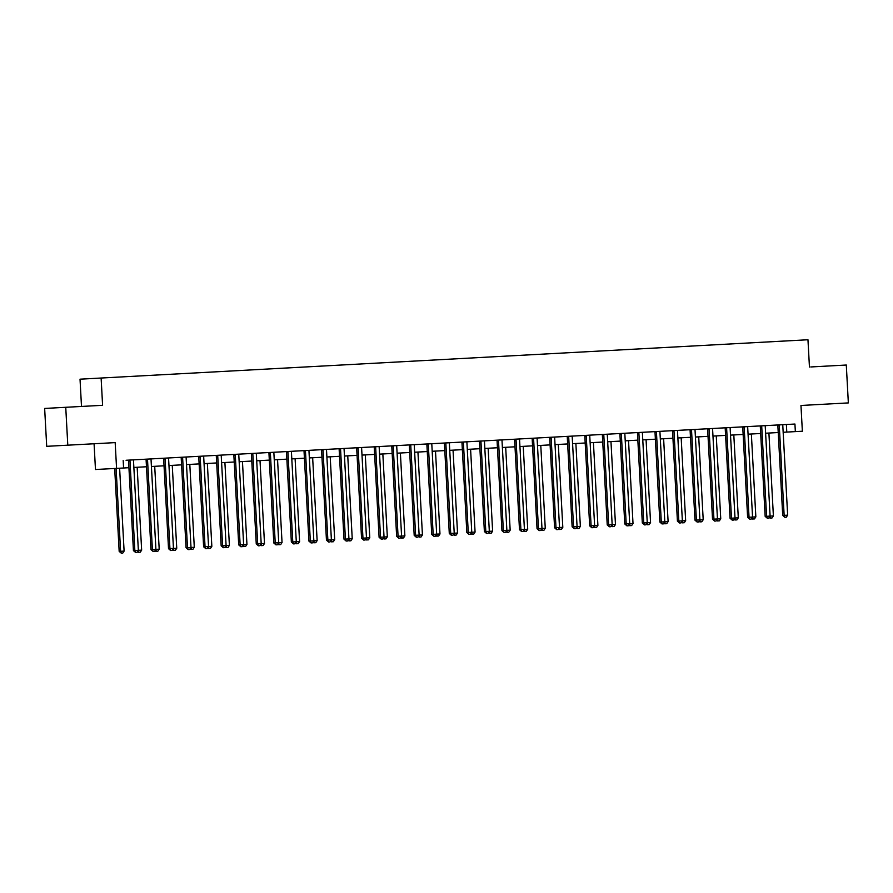 <?xml version="1.0" encoding="UTF-8"?>
<svg xmlns="http://www.w3.org/2000/svg" width="893" height="893" viewBox="0 0 893 893"><rect width="100%" height="100%" fill="white"/><g stroke="black" fill="none" stroke-linecap="round" stroke-linejoin="round"><path stroke-width="1.34" d="M94.078 443.754L95.473 469.517L128.927 467.709M65.747 407.297L44.65 408.447L46.704 446.321L67.79 445.183L65.747 407.297L102.595 405.31L101.121 378.029L80.024 379.179L81.497 406.449M810.799 366.956L846.296 365.025L848.35 402.91L800.965 405.478L802.36 431.23L795.339 431.609L794.937 424.041L126.069 460.263M135.915 459.728L143.617 459.315M153.462 458.779L161.164 458.366M171.009 457.83L178.712 457.417M188.557 456.881L196.259 456.457M206.104 455.932L213.807 455.508M223.652 454.972L231.354 454.559M241.199 454.024L248.901 453.611M258.758 453.075L266.449 452.662M276.305 452.126L283.996 451.713M293.853 451.177L301.555 450.764M311.4 450.228L319.102 449.804M328.948 449.279L336.65 448.855M346.495 448.319L354.197 447.906M364.043 447.371L371.745 446.958M381.59 446.422L389.292 446.009M399.138 445.473L406.84 445.06M416.685 444.524L424.387 444.111M434.232 443.575L441.935 443.151M451.791 442.627L459.482 442.202M469.338 441.667L477.029 441.254M486.886 440.718L494.588 440.305M504.433 439.769L512.135 439.356M521.981 438.82L529.683 438.407M539.528 437.871L547.23 437.458M557.076 436.923L564.778 436.498M574.623 435.974L582.325 435.55M592.171 435.014L599.873 434.601M609.718 434.065L617.42 433.652M627.266 433.116L634.968 432.703M644.824 432.167L652.515 431.754M662.372 431.219L670.063 430.806M679.919 430.27L687.621 429.846M697.466 429.321L705.169 428.897M715.014 428.361L722.716 427.948M732.561 427.412L740.264 426.999M750.109 426.463L757.811 426.05M767.656 425.514L775.358 425.101M785.204 424.566L786.387 424.499L786.789 432.078L795.339 431.609M101.121 378.029L807.964 339.753L809.449 367.023M116.57 468.379L115.175 442.615L67.79 445.183M123.178 460.42L123.591 467.999M133.872 467.441L146.485 466.76M151.419 466.492L164.033 465.8M168.967 465.532L181.58 464.851M186.514 464.583L199.128 463.902M204.062 463.634L216.675 462.954M221.609 462.686L234.223 462.005M239.157 461.737L251.77 461.056M256.704 460.788L269.318 460.107M274.251 459.839L286.865 459.147M291.799 458.89L304.413 458.198M309.346 457.93L321.96 457.249M326.905 456.982L339.519 456.301M344.452 456.033L357.066 455.352M362 455.084L374.613 454.403M379.547 454.135L392.161 453.454M397.095 453.186L409.708 452.494M414.642 452.238L427.256 451.545M432.19 451.278L444.803 450.597M449.737 450.329L462.351 449.648M467.285 449.38L479.898 448.699M484.832 448.431L497.446 447.75M502.391 447.482L515.004 446.801M519.938 446.533L532.552 445.841M537.486 445.585L550.099 444.893M555.033 444.625L567.647 443.944M572.58 443.676L585.194 442.995M590.128 442.727L602.742 442.046M607.675 441.778L620.289 441.097M625.223 440.829L637.836 440.149M642.77 439.881L655.384 439.189M660.318 438.932L672.931 438.24M677.865 437.972L690.479 437.291M695.424 437.023L708.037 436.342M712.971 436.074L725.585 435.393M730.519 435.125L743.132 434.444M748.066 434.177L760.68 433.496M765.614 433.228L778.227 432.536M783.161 432.279L786.789 432.078M779.276 425.648L777.859 425.727L782.715 515.417L784.143 515.35L779.276 425.648A1.518 1.406 86.9 0 0 779.154 425.09L779.064 424.901M787.648 515.161L786.275 517.203L784.869 517.281L784.143 515.35L787.648 515.161L782.793 425.459A1.518 1.406 86.9 0 1 782.86 424.889L782.927 424.688M777.859 425.727A1.518 1.406 86.9 0 0 777.725 425.157L777.647 424.979M784.869 517.281L782.715 515.417M765.379 425.637L765.312 425.838A1.518 1.406 86.9 0 0 765.245 426.407L770.101 516.109L768.728 518.152L767.321 518.23L766.596 516.299L761.729 426.597L760.311 426.675L765.167 516.377L773.394 515.931L768.906 433.049M773.394 515.931L772.021 517.973L770.045 518.085L769.342 517.237M770.626 518.052L769.967 516.31M761.729 426.597A1.518 1.406 86.9 0 0 761.606 426.039L761.517 425.849M760.311 426.675A1.518 1.406 86.9 0 0 760.177 426.117L760.099 425.928M767.321 518.23L765.167 516.377M744.182 427.546L742.764 427.624L747.62 517.326L749.048 517.248L744.182 427.546A1.518 1.406 86.9 0 0 744.048 426.988L743.969 426.798M747.832 426.586L747.765 426.787A1.518 1.406 86.9 0 0 747.698 427.356L752.553 517.058L751.18 519.101L749.774 519.179L749.048 517.248L755.846 516.88L751.359 433.998M742.764 427.624A1.518 1.406 86.9 0 0 742.63 427.066L742.541 426.876M749.774 519.179L747.62 517.326M726.634 428.495L725.216 428.573L730.072 518.275L731.49 518.197L726.634 428.495A1.518 1.406 86.9 0 0 726.5 427.937L726.422 427.747M730.273 427.535L730.217 427.736A1.518 1.406 86.9 0 0 730.15 428.305L735.006 518.007L733.633 520.061L732.227 520.128L731.49 518.197L738.299 517.828L733.812 434.947M725.216 428.573A1.518 1.406 86.9 0 0 725.083 428.015L724.993 427.825M732.227 520.128L730.072 518.275M755.846 516.88L754.473 518.922L752.498 519.034L751.794 518.186M753.067 519L752.408 517.259M738.299 517.828L736.926 519.882L734.95 519.983L734.247 519.146M735.519 519.949L734.861 518.219M712.726 428.495L712.67 428.685A1.518 1.406 86.9 0 0 712.603 429.254L717.459 518.956L716.086 521.01L714.679 521.088L713.942 519.146L709.087 429.444L707.658 429.522L712.525 519.224L720.751 518.777L716.264 435.896M720.751 518.777L719.378 520.831L717.403 520.932L716.699 520.094M717.972 520.909L717.313 519.168M709.087 429.444A1.518 1.406 86.9 0 0 708.953 428.886L708.875 428.696M707.658 429.522A1.518 1.406 86.9 0 0 707.535 428.964L707.446 428.774M714.679 521.088L712.525 519.224M695.178 429.444L695.122 429.633A1.518 1.406 86.9 0 0 695.044 430.203L699.911 519.905L698.538 521.958L697.132 522.037L696.395 520.094L691.539 430.393L690.11 430.471L694.977 520.173L703.204 519.726L698.717 436.844M703.204 519.726L701.831 521.78L699.855 521.88L699.152 521.043M700.425 521.858L699.766 520.117M691.539 430.393A1.518 1.406 86.9 0 0 691.405 429.834L691.327 429.645M690.11 430.471A1.518 1.406 86.9 0 0 689.988 429.913L689.898 429.723M697.132 522.037L694.977 520.173M677.631 430.393L677.575 430.582A1.518 1.406 86.9 0 0 677.497 431.163L682.364 520.853L680.979 522.907L679.584 522.985L678.847 521.043L673.992 431.352L672.563 431.419L677.419 521.121L685.657 520.675L681.169 437.793M685.657 520.675L684.284 522.729L682.308 522.84L681.593 521.992M682.877 522.807L682.219 521.066M673.992 431.352A1.518 1.406 86.9 0 0 673.858 430.783L673.78 430.605M672.563 431.419A1.518 1.406 86.9 0 0 672.429 430.861L672.351 430.672M679.584 522.985L677.419 521.121M660.083 431.341L660.027 431.542A1.518 1.406 86.9 0 0 659.949 432.112L664.805 521.813L663.432 523.856L662.037 523.934L661.3 522.003L656.444 432.301L655.015 432.379L659.871 522.07L668.109 521.635L663.622 438.753M668.109 521.635L666.736 523.678L664.76 523.789L664.046 522.941M665.33 523.756L664.671 522.014M656.444 432.301A1.518 1.406 86.9 0 0 656.31 431.743L656.232 431.553M655.015 432.379A1.518 1.406 86.9 0 0 654.882 431.81L654.803 431.632M662.037 523.934L659.871 522.07M642.536 432.29L642.48 432.491A1.518 1.406 86.9 0 0 642.402 433.06L647.258 522.762L645.885 524.805L644.489 524.883L643.753 522.952L638.897 433.25L637.468 433.328L642.324 523.03L650.562 522.584L646.074 439.702M650.562 522.584L649.189 524.626L647.213 524.738L646.499 523.89M647.782 524.704L647.124 522.963M638.897 433.25A1.518 1.406 86.9 0 0 638.763 432.692L638.685 432.502M637.468 433.328A1.518 1.406 86.9 0 0 637.334 432.77L637.256 432.58M644.489 524.883L642.324 523.03M624.988 433.239L624.921 433.44A1.518 1.406 86.9 0 0 624.854 434.009L629.71 523.711L628.337 525.754L626.931 525.832L626.205 523.901L621.349 434.199L619.921 434.277L624.776 523.979L633.014 523.532L628.527 440.651M633.014 523.532L631.641 525.575L629.665 525.687L628.951 524.838M630.235 525.653L629.576 523.912M621.349 434.199A1.518 1.406 86.9 0 0 621.215 433.641L621.126 433.451M619.921 434.277A1.518 1.406 86.9 0 0 619.787 433.719L619.709 433.529M626.931 525.832L624.776 523.979M607.441 434.188L607.374 434.389A1.518 1.406 86.9 0 0 607.307 434.958L612.163 524.66L610.79 526.714L609.383 526.781L608.658 524.85L603.802 435.148L602.373 435.226L607.229 524.928L615.467 524.481L610.968 441.6M615.467 524.481L614.083 526.535L612.118 526.636L611.404 525.798M612.687 526.602L612.029 524.861M603.802 435.148A1.518 1.406 86.9 0 0 603.668 434.59L603.579 434.4M602.373 435.226A1.518 1.406 86.9 0 0 602.239 434.668L602.161 434.478M609.383 526.781L607.229 524.928M589.893 435.148L589.827 435.337A1.518 1.406 86.9 0 0 589.76 435.907L594.615 525.609L593.242 527.663L591.836 527.741L591.11 525.798L586.243 436.097L584.826 436.175L589.681 525.877L597.908 525.43L593.421 442.548M597.908 525.43L596.535 527.484L594.571 527.584L593.856 526.747M595.14 527.562L594.481 525.821M586.243 436.097A1.518 1.406 86.9 0 0 586.121 435.538L586.031 435.349M584.826 436.175A1.518 1.406 86.9 0 0 584.692 435.617L584.614 435.427M591.836 527.741L589.681 525.877M572.346 436.097L572.279 436.286A1.518 1.406 86.9 0 0 572.212 436.856L577.068 526.557L575.695 528.611L574.288 528.689L573.563 526.747L568.696 437.045L567.278 437.124L572.134 526.825L580.361 526.379L575.873 443.497M580.361 526.379L578.988 528.433L577.012 528.533L576.309 527.696M577.592 528.511L576.934 526.77M568.696 437.045A1.518 1.406 86.9 0 0 568.573 436.487L568.484 436.297M567.278 437.124A1.518 1.406 86.9 0 0 567.144 436.565L567.066 436.376M574.288 528.689L572.134 526.825M554.799 437.045L554.732 437.235A1.518 1.406 86.9 0 0 554.665 437.816L559.52 527.506L558.147 529.56L556.741 529.638L556.004 527.696L551.148 438.005L549.731 438.072L554.586 527.774L562.813 527.328L558.326 444.446M562.813 527.328L561.44 529.382L559.464 529.493L558.761 528.645M560.034 529.46L559.375 527.718M551.148 438.005A1.518 1.406 86.9 0 0 551.014 437.436L550.936 437.257M549.731 438.072A1.518 1.406 86.9 0 0 549.597 437.514L549.508 437.324M556.741 529.638L554.586 527.774M537.24 437.994L537.184 438.195A1.518 1.406 86.9 0 0 537.117 438.764L541.973 528.466L540.6 530.509L539.193 530.587L538.457 528.656L533.601 438.954L532.183 439.032L537.039 528.723L545.266 528.288L540.778 445.406M545.266 528.288L543.893 530.33L541.917 530.442L541.214 529.594M542.486 530.409L541.828 528.667M533.601 438.954A1.518 1.406 86.9 0 0 533.467 438.396L533.389 438.206M532.183 439.032A1.518 1.406 86.9 0 0 532.049 438.463L531.96 438.284M539.193 530.587L537.039 528.723M519.693 438.943L519.637 439.144A1.518 1.406 86.9 0 0 519.57 439.713L524.425 529.415L523.052 531.458L521.646 531.536L520.909 529.605L516.054 439.903L514.625 439.981L519.492 529.683L527.718 529.236L523.231 446.355M527.718 529.236L526.345 531.279L524.37 531.391L523.666 530.542M524.939 531.357L524.28 529.616M516.054 439.903A1.518 1.406 86.9 0 0 515.92 439.345L515.841 439.155M514.625 439.981A1.518 1.406 86.9 0 0 514.502 439.423L514.413 439.233M521.646 531.536L519.492 529.683M502.145 439.892L502.089 440.093A1.518 1.406 86.9 0 0 502.011 440.662L506.878 530.364L505.505 532.407L504.099 532.485L503.362 530.554L498.506 440.852L497.077 440.93L501.944 530.632L510.171 530.185L505.684 447.304M510.171 530.185L508.798 532.228L506.822 532.34L506.119 531.491M507.391 532.306L506.733 530.565M498.506 440.852A1.518 1.406 86.9 0 0 498.372 440.294L498.294 440.104M497.077 440.93A1.518 1.406 86.9 0 0 496.943 440.372L496.865 440.182M504.099 532.485L501.944 530.632M484.598 440.841L484.542 441.042A1.518 1.406 86.9 0 0 484.464 441.611L489.331 531.313L487.946 533.367L486.551 533.434L485.814 531.502L480.959 441.801L479.53 441.879L484.386 531.581L492.623 531.134L488.136 448.253M492.623 531.134L491.25 533.188L489.275 533.288L488.56 532.451M489.844 533.255L489.185 531.514M480.959 441.801A1.518 1.406 86.9 0 0 480.825 441.242L480.747 441.053M479.53 441.879A1.518 1.406 86.9 0 0 479.396 441.321L479.318 441.131M486.551 533.434L484.386 531.581M467.05 441.801L466.994 441.99A1.518 1.406 86.9 0 0 466.916 442.56L471.772 532.261L470.399 534.315L469.004 534.394L468.267 532.451L463.411 442.749L461.982 442.828L466.838 532.529L475.076 532.083L470.589 449.201M475.076 532.083L473.703 534.137L471.727 534.237L471.013 533.4M472.297 534.215L471.638 532.474M463.411 442.749A1.518 1.406 86.9 0 0 463.277 442.191L463.199 442.002M461.982 442.828A1.518 1.406 86.9 0 0 461.848 442.269L461.77 442.08M469.004 534.394L466.838 532.529M449.503 442.749L449.436 442.939A1.518 1.406 86.9 0 0 449.369 443.508L454.224 533.21L452.851 535.264L451.456 535.342L450.719 533.4L445.864 443.698L444.435 443.776L449.291 533.478L457.529 533.032L453.041 450.15M457.529 533.032L456.156 535.086L454.18 535.186L453.465 534.349M454.749 535.164L454.091 533.422M445.864 443.698A1.518 1.406 86.9 0 0 445.73 443.14L445.652 442.95M444.435 443.776A1.518 1.406 86.9 0 0 444.301 443.218L444.223 443.028M451.456 535.342L449.291 533.478M431.955 443.698L431.888 443.888A1.518 1.406 86.9 0 0 431.821 444.468L436.677 534.159L435.304 536.213L433.898 536.291L433.172 534.349L428.316 444.658L426.887 444.725L431.743 534.427L439.981 533.981L435.494 451.099M439.981 533.981L438.608 536.034L436.632 536.146L435.918 535.298M437.202 536.113L436.543 534.371M428.316 444.658A1.518 1.406 86.9 0 0 428.182 444.089L428.093 443.91M426.887 444.725A1.518 1.406 86.9 0 0 426.754 444.167L426.675 443.977M433.898 536.291L431.743 534.427M414.408 444.647L414.341 444.848A1.518 1.406 86.9 0 0 414.274 445.417L419.13 535.119L417.757 537.162L416.35 537.24L415.625 535.309L410.769 445.607L409.34 445.685L414.196 535.376L422.434 534.94L417.935 452.059M422.434 534.94L421.049 536.983L419.085 537.095L418.37 536.246M419.654 537.061L418.996 535.32M410.769 445.607A1.518 1.406 86.9 0 0 410.635 445.049L410.546 444.859M409.34 445.685A1.518 1.406 86.9 0 0 409.206 445.116L409.128 444.937M416.35 537.24L414.196 535.376M396.86 445.596L396.793 445.797A1.518 1.406 86.9 0 0 396.726 446.366L401.582 536.068L400.209 538.111L398.803 538.189L398.077 536.258L393.21 446.556L391.793 446.634L396.648 536.336L404.875 535.889L400.388 453.008M404.875 535.889L403.502 537.932L401.537 538.044L400.823 537.195M402.107 538.01L401.448 536.269M393.21 446.556A1.518 1.406 86.9 0 0 393.087 445.998L392.998 445.808M391.793 446.634A1.518 1.406 86.9 0 0 391.659 446.076L391.58 445.886M398.803 538.189L396.648 536.336M379.313 446.545L379.246 446.746A1.518 1.406 86.9 0 0 379.179 447.315L384.035 537.017L382.662 539.059L381.255 539.138L380.53 537.206L375.663 447.505L374.245 447.583L379.101 537.285L387.328 536.838L382.84 453.957M387.328 536.838L385.955 538.881L383.979 538.992L383.276 538.144M384.559 538.959L383.901 537.218M375.663 447.505A1.518 1.406 86.9 0 0 375.54 446.946L375.451 446.757M374.245 447.583A1.518 1.406 86.9 0 0 374.111 447.025L374.033 446.835M381.255 539.138L379.101 537.285M361.765 447.493L361.698 447.694A1.518 1.406 86.9 0 0 361.632 448.264L366.487 537.966L365.114 540.019L363.708 540.086L362.971 538.155L358.115 448.453L356.698 448.532L361.553 538.233L369.78 537.787L365.293 454.905M369.78 537.787L368.407 539.841L366.431 539.941L365.728 539.104M367.001 539.908L366.342 538.166M358.115 448.453A1.518 1.406 86.9 0 0 357.981 447.895L357.903 447.706M356.698 448.532A1.518 1.406 86.9 0 0 356.564 447.973L356.474 447.784M363.708 540.086L361.553 538.233M344.207 448.453L344.151 448.643A1.518 1.406 86.9 0 0 344.084 449.212L348.94 538.914L347.567 540.968L346.16 541.046L345.424 539.104L340.568 449.402L339.15 449.48L344.006 539.182L352.233 538.736L347.745 455.854M352.233 538.736L350.86 540.79L348.884 540.89L348.181 540.053M349.453 540.868L348.795 539.126M340.568 449.402A1.518 1.406 86.9 0 0 340.434 448.844L340.356 448.654M339.15 449.48A1.518 1.406 86.9 0 0 339.016 448.922L338.927 448.732M346.16 541.046L344.006 539.182M326.659 449.402L326.604 449.592A1.518 1.406 86.9 0 0 326.525 450.161L331.392 539.863L330.019 541.917L328.613 541.995L327.876 540.053L323.02 450.351L321.592 450.429L326.458 540.131L334.685 539.685L330.198 456.803M334.685 539.685L333.312 541.738L331.336 541.839L330.633 541.002M331.906 541.817L331.247 540.075M323.02 450.351A1.518 1.406 86.9 0 0 322.886 449.793L322.808 449.603M321.592 450.429A1.518 1.406 86.9 0 0 321.469 449.871L321.38 449.681M328.613 541.995L326.458 540.131M309.112 450.351L309.056 450.541A1.518 1.406 86.9 0 0 308.978 451.121L313.845 540.812L312.472 542.866L311.065 542.944L310.329 541.002L305.473 451.311L304.044 451.378L308.911 541.08L317.138 540.633L312.65 457.752M317.138 540.633L315.765 542.687L313.789 542.799L313.086 541.951M314.358 542.765L313.7 541.024M305.473 451.311A1.518 1.406 86.9 0 0 305.339 450.742L305.261 450.563M304.044 451.378A1.518 1.406 86.9 0 0 303.91 450.82L303.832 450.63M311.065 542.944L308.911 541.08M291.564 451.3L291.509 451.501A1.518 1.406 86.9 0 0 291.431 452.07L296.297 541.772L294.913 543.815L293.518 543.893L292.781 541.962L287.926 452.26L286.497 452.338L291.352 542.029L299.59 541.593L295.103 458.712M299.59 541.593L298.217 543.636L296.242 543.748L295.527 542.899M296.811 543.714L296.152 541.973M287.926 452.26A1.518 1.406 86.9 0 0 287.792 451.702L287.713 451.512M286.497 452.338A1.518 1.406 86.9 0 0 286.363 451.769L286.285 451.59M293.518 543.893L291.352 542.029M274.017 452.249L273.961 452.45A1.518 1.406 86.9 0 0 273.883 453.019L278.739 542.721L277.366 544.763L275.97 544.842L275.234 542.911L270.378 453.209L268.949 453.287L273.805 542.989L282.043 542.542L277.556 459.661M282.043 542.542L280.67 544.585L278.694 544.697L277.98 543.848M279.263 544.663L278.605 542.922M270.378 453.209A1.518 1.406 86.9 0 0 270.244 452.651L270.166 452.461M268.949 453.287A1.518 1.406 86.9 0 0 268.815 452.729L268.737 452.539M275.97 544.842L273.805 542.989M256.47 453.197L256.403 453.398A1.518 1.406 86.9 0 0 256.336 453.968L261.191 543.67L259.818 545.712L258.412 545.79L257.686 543.859L252.831 454.157L251.402 454.236L256.258 543.937L264.495 543.491L260.008 460.609M264.495 543.491L263.122 545.534L261.147 545.645L260.432 544.797M261.716 545.612L261.057 543.87M252.831 454.157A1.518 1.406 86.9 0 0 252.697 453.599L252.619 453.41M251.402 454.236A1.518 1.406 86.9 0 0 251.268 453.677L251.19 453.488M258.412 545.79L256.258 543.937M238.922 454.146L238.855 454.347A1.518 1.406 86.9 0 0 238.788 454.917L243.644 544.618L242.271 546.672L240.864 546.739L240.139 544.808L235.283 455.106L233.854 455.184L238.71 544.886L246.948 544.44L242.449 461.558M246.948 544.44L245.575 546.494L243.599 546.594L242.885 545.757M244.169 546.561L243.51 544.819M235.283 455.106A1.518 1.406 86.9 0 0 235.149 454.548L235.06 454.358M233.854 455.184A1.518 1.406 86.9 0 0 233.72 454.626L233.642 454.437M240.864 546.739L238.71 544.886M221.375 455.106L221.308 455.296A1.518 1.406 86.9 0 0 221.241 455.865L226.096 545.567L224.723 547.621L223.317 547.699L222.591 545.757L217.736 456.055L216.307 456.133L221.163 545.835L229.401 545.389L224.902 462.507M229.401 545.389L228.016 547.442L226.052 547.543L225.337 546.706M226.621 547.521L225.962 545.779M217.736 456.055A1.518 1.406 86.9 0 0 217.602 455.497L217.512 455.307M216.307 456.133A1.518 1.406 86.9 0 0 216.173 455.575L216.095 455.385M223.317 547.699L221.163 545.835M203.827 456.055L203.76 456.245A1.518 1.406 86.9 0 0 203.693 456.814L208.549 546.516L207.176 548.57L205.77 548.648L205.044 546.706L200.177 457.004L198.759 457.082L203.615 546.784L211.842 546.337L207.355 463.456M211.842 546.337L210.469 548.391L208.504 548.492L207.79 547.655M209.074 548.469L208.415 546.728M200.177 457.004A1.518 1.406 86.9 0 0 200.054 456.446L199.965 456.256M198.759 457.082A1.518 1.406 86.9 0 0 198.626 456.524L198.547 456.334M205.77 548.648L203.615 546.784M186.28 457.004L186.213 457.194A1.518 1.406 86.9 0 0 186.146 457.774L191.002 547.465L189.629 549.519L188.222 549.597L187.497 547.655L182.63 457.964L181.212 458.031L186.068 547.733L194.294 547.286L189.807 464.405M194.294 547.286L192.921 549.34L190.946 549.452L190.242 548.603M191.515 549.418L190.868 547.677M182.63 457.964A1.518 1.406 86.9 0 0 182.507 457.395L182.418 457.216M181.212 458.031A1.518 1.406 86.9 0 0 181.078 457.473L180.989 457.283M188.222 549.597L186.068 547.733M168.721 457.953L168.665 458.142A1.518 1.406 86.9 0 0 168.598 458.723L173.454 548.414L172.081 550.468L170.675 550.546L169.938 548.615L165.082 458.913L163.665 458.991L168.52 548.682L176.747 548.235L172.26 465.353M176.747 548.235L175.374 550.289L173.398 550.401L172.695 549.552M173.968 550.367L173.309 548.626M165.082 458.913A1.518 1.406 86.9 0 0 164.948 458.355L164.87 458.165M163.665 458.991A1.518 1.406 86.9 0 0 163.531 458.422L163.441 458.243M170.675 550.546L168.52 548.682M151.174 458.902L151.118 459.102A1.518 1.406 86.9 0 0 151.051 459.672L155.907 549.374L154.534 551.416L153.127 551.494L152.39 549.563L147.535 459.862L146.106 459.94L150.973 549.641L159.2 549.195L154.712 466.313M159.2 549.195L157.827 551.238L155.851 551.349L155.148 550.501M156.42 551.316L155.762 549.575M147.535 459.862A1.518 1.406 86.9 0 0 147.401 459.303L147.323 459.114M146.106 459.94A1.518 1.406 86.9 0 0 145.983 459.382L145.894 459.192M153.127 551.494L150.973 549.641M133.626 459.85L133.57 460.051A1.518 1.406 86.9 0 0 133.492 460.621L138.359 550.322L136.986 552.365L135.58 552.443L134.843 550.512L129.987 460.81L128.559 460.888L133.425 550.59L141.652 550.144L137.165 467.262M141.652 550.144L140.279 552.187L138.303 552.298L137.6 551.45M138.873 552.265L138.214 550.523M129.987 460.81A1.518 1.406 86.9 0 0 129.853 460.252L129.775 460.062M128.559 460.888A1.518 1.406 86.9 0 0 128.436 460.33L128.346 460.141M135.58 552.443L133.425 550.59M114.684 468.479L119.171 551.361L124.105 551.093L119.617 468.211M116.101 468.401L120.6 551.282L121.325 553.213L119.171 551.361M124.105 551.093L122.732 553.147L121.325 553.213M779.154 425.09L777.725 425.157M761.606 426.039L760.177 426.117M744.048 426.988L742.63 427.066M726.5 427.937L725.083 428.015M708.953 428.886L707.535 428.964M691.405 429.834L689.988 429.913M673.858 430.783L672.429 430.861M656.31 431.743L654.882 431.81M638.763 432.692L637.334 432.77M621.215 433.641L619.787 433.719M603.668 434.59L602.239 434.668M586.121 435.538L584.692 435.617M568.573 436.487L567.144 436.565M551.014 437.436L549.597 437.514M533.467 438.396L532.049 438.463M515.92 439.345L514.502 439.423M498.372 440.294L496.943 440.372M480.825 441.242L479.396 441.321M463.277 442.191L461.848 442.269M445.73 443.14L444.301 443.218M428.182 444.089L426.754 444.167M410.635 445.049L409.206 445.116M393.087 445.998L391.659 446.076M375.54 446.946L374.111 447.025M357.981 447.895L356.564 447.973M340.434 448.844L339.016 448.922M322.886 449.793L321.469 449.871M305.339 450.742L303.91 450.82M287.792 451.702L286.363 451.769M270.244 452.651L268.815 452.729M252.697 453.599L251.268 453.677M235.149 454.548L233.72 454.626M217.602 455.497L216.173 455.575M200.054 456.446L198.626 456.524M182.507 457.395L181.078 457.473M164.948 458.355L163.531 458.422M147.401 459.303L145.983 459.382M129.853 460.252L128.436 460.33"/></g></svg>
